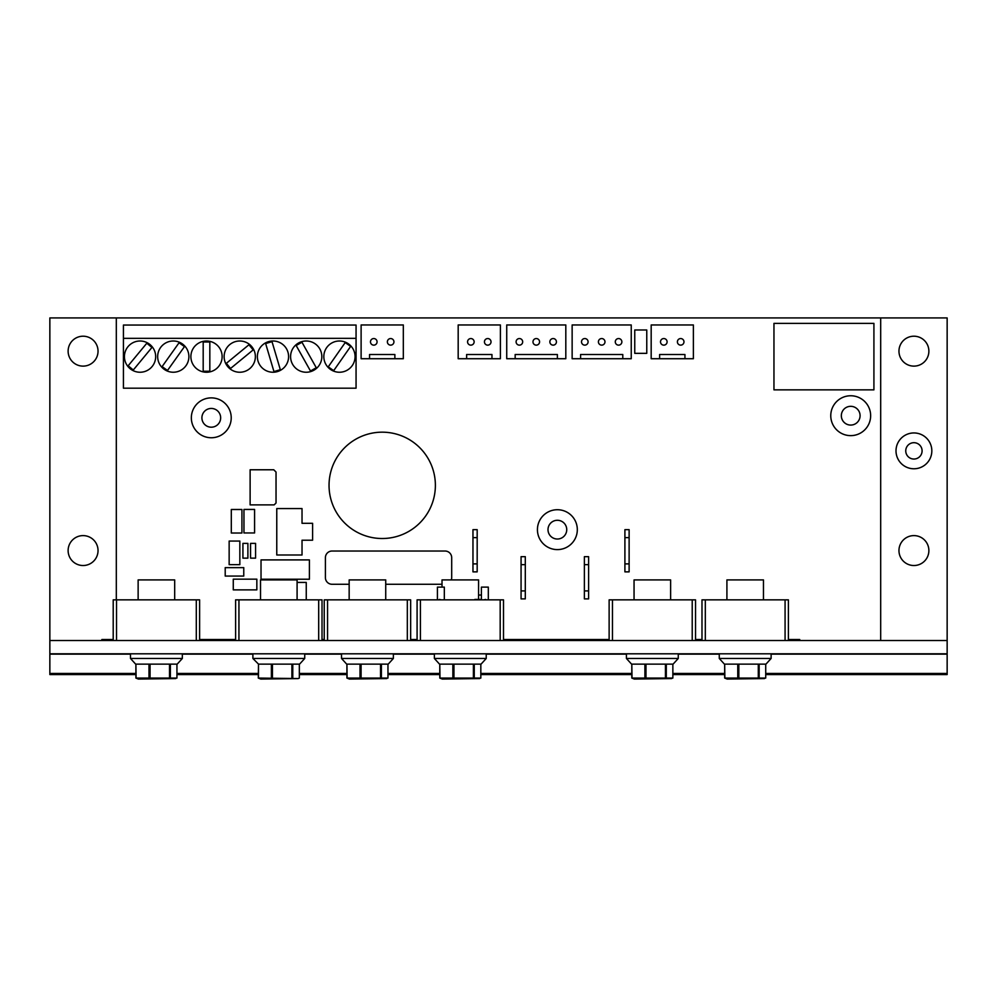 <?xml version="1.0" encoding="UTF-8"?>
<svg xmlns="http://www.w3.org/2000/svg" width="997" height="997" viewBox="0 0 997 997"><rect width="100%" height="100%" fill="white"/><g stroke="black" fill="none" stroke-linecap="round" stroke-linejoin="round"><path stroke-width="1.5" d="M116.313 599.845L116.313 317.931L880.687 317.931L880.687 640.523M247.892 558.146L247.892 543.377L242.919 543.377L242.919 558.146L247.892 558.146M309.394 559.903L309.394 579.232L261.027 579.232L261.027 559.903L309.394 559.903M276.767 554.993L302.029 554.993L302.029 540.212L312.597 540.212L312.597 523.313L302.029 523.313L302.029 508.582L276.767 508.582L276.767 554.993M274.163 504.881L276.032 502.999L276.032 472.055L273.764 469.774L250.122 469.774L250.122 504.881L274.163 504.881M229.148 564.651L239.841 564.651L239.841 541.059L229.148 541.059L229.148 564.651M233.273 589.875L256.84 589.875L256.84 579.157L233.273 579.157L233.273 589.875M243.966 532.959L254.584 532.959L254.584 509.442L243.966 509.442L243.966 532.959M231.304 533.021L241.935 533.021L241.935 509.492L231.304 509.492L231.304 533.021M225.21 576.067L243.767 576.067L243.767 567.642L225.21 567.642L225.21 576.067M306.253 599.845L306.253 582.422L297.094 582.422M634.753 329.982L634.753 353.349L646.766 353.349L646.766 329.982L634.753 329.982M349.162 584.267L332.051 584.267A6.643 6.643 0 0 1 325.408 577.612L325.408 557.672A6.643 6.643 0 0 1 332.051 551.029L445.048 551.029A6.643 6.643 0 0 1 451.691 557.672L451.691 577.612A6.643 6.643 0 0 1 451.28 579.905M442.02 584.267L385.727 584.267M350.645 346.395L333.696 370.647L328.25 366.846L345.199 342.582L350.645 346.395M151.93 347.467L133.286 369.999L128.164 365.762L146.808 343.23L151.93 347.467M162.1 366.609L179.049 342.769L184.457 346.62L167.508 370.46L162.1 366.609M209.831 341.996L209.831 371.233L203.189 371.233L203.189 341.996L209.831 341.996M253.151 349.91L230.556 368.466L226.331 363.332L248.938 344.763L253.151 349.91M272.007 341.647L280.319 369.688L273.951 371.582L265.638 343.541L272.007 341.647M301.954 342.245L316.273 367.743L310.478 370.996L296.159 345.498L301.954 342.245M477.177 563.891L477.177 571.867L472.964 571.867L472.964 563.891L477.177 563.891L477.177 537.632L472.964 537.632L472.964 529.656L477.177 529.656L477.177 537.632M525.294 590.909L525.294 598.885L521.07 598.885L521.07 590.909L525.294 590.909L525.294 564.651L521.07 564.651L521.07 556.675L525.294 556.675L525.294 564.651M588.604 590.909L588.604 598.885L584.379 598.885L584.379 590.909L588.604 590.909L588.604 564.651L584.379 564.651L584.379 556.675L588.604 556.675L588.604 564.651M624.907 537.632L624.907 529.656L629.119 529.656L629.119 537.632L624.907 537.632L624.907 563.891L629.119 563.891L629.119 571.867L624.907 571.867L624.907 563.891M521.07 590.909L521.07 564.651M472.964 563.891L472.964 537.632M629.119 537.632L629.119 563.891M584.379 590.909L584.379 564.651M873.92 389.852L873.92 323.377L773.959 323.377L773.959 389.852L873.92 389.852M382.212 432.175A53.177 53.177 0 0 1 428.261 511.935A53.177 53.177 0 0 1 336.163 511.935A53.177 53.177 0 0 1 382.212 432.175M394.874 358.721L394.874 354.508L369.551 354.508L369.551 358.721L403.324 358.721L403.324 324.96L361.113 324.96L361.113 358.721L369.551 358.721M684.939 358.721L659.615 358.721L659.615 354.508L684.939 354.508L684.939 358.721L693.376 358.721L693.376 324.96L651.178 324.96L651.178 358.721L659.615 358.721M622.789 358.721L622.789 354.508L580.59 354.508L580.59 358.721L631.238 358.721L631.238 324.96L572.141 324.96L572.141 358.721L580.59 358.721M557.373 358.721L557.373 354.508L515.162 354.508L515.162 358.721L565.81 358.721L565.81 324.96L506.725 324.96L506.725 358.721L515.162 358.721M491.957 358.721L491.957 354.508L466.633 354.508L466.633 358.721L500.394 358.721L500.394 324.96L458.184 324.96L458.184 358.721L466.633 358.721M373.775 338.556A3.29 3.29 0 0 0 370.921 343.491A3.29 3.29 0 0 0 376.629 343.491A3.29 3.29 0 0 0 373.775 338.556M680.689 338.556A3.29 3.29 0 0 0 677.835 343.491A3.29 3.29 0 0 0 683.531 343.491A3.29 3.29 0 0 0 680.689 338.556M663.803 338.556A3.29 3.29 0 0 0 660.949 343.491A3.29 3.29 0 0 0 666.657 343.491A3.29 3.29 0 0 0 663.803 338.556M618.576 338.556A3.29 3.29 0 0 0 615.286 341.846A3.29 3.29 0 0 0 618.576 345.136A3.29 3.29 0 0 0 621.866 341.846A3.29 3.29 0 0 0 618.576 338.556M601.69 338.556A3.29 3.29 0 0 0 598.399 341.846A3.29 3.29 0 0 0 601.69 345.136A3.29 3.29 0 0 0 604.98 341.846A3.29 3.29 0 0 0 601.69 338.556M584.803 338.556A3.29 3.29 0 0 0 581.513 341.846A3.29 3.29 0 0 0 584.803 345.136A3.29 3.29 0 0 0 588.093 341.846A3.29 3.29 0 0 0 584.803 338.556M553.148 338.556A3.29 3.29 0 0 0 549.858 341.846A3.29 3.29 0 0 0 553.148 345.136A3.29 3.29 0 0 0 556.438 341.846A3.29 3.29 0 0 0 553.148 338.556M536.274 338.556A3.29 3.29 0 0 0 532.984 341.846A3.29 3.29 0 0 0 536.274 345.136A3.29 3.29 0 0 0 539.564 341.846A3.29 3.29 0 0 0 536.274 338.556M519.387 338.556A3.29 3.29 0 0 0 516.097 341.846A3.29 3.29 0 0 0 519.387 345.136A3.29 3.29 0 0 0 522.677 341.846A3.29 3.29 0 0 0 519.387 338.556M487.732 338.556A3.29 3.29 0 0 0 484.878 343.491A3.29 3.29 0 0 0 490.586 343.491A3.29 3.29 0 0 0 487.732 338.556M470.846 338.556A3.29 3.29 0 0 0 468.004 343.491A3.29 3.29 0 0 0 473.7 343.491A3.29 3.29 0 0 0 470.846 338.556M390.662 338.556A3.29 3.29 0 0 0 387.808 343.491A3.29 3.29 0 0 0 393.503 343.491A3.29 3.29 0 0 0 390.662 338.556M339.441 340.999A15.616 15.616 0 0 1 352.975 364.428A15.616 15.616 0 0 1 325.919 364.428A15.616 15.616 0 0 1 339.441 340.999M306.216 340.999A15.616 15.616 0 0 1 319.738 364.428A15.616 15.616 0 0 1 292.682 364.428A15.616 15.616 0 0 1 306.216 340.999M272.979 340.999A15.616 15.616 0 0 1 286.5 364.428A15.616 15.616 0 0 1 259.457 364.428A15.616 15.616 0 0 1 272.979 340.999M239.741 340.999A15.616 15.616 0 0 1 253.275 364.428A15.616 15.616 0 0 1 226.219 364.428A15.616 15.616 0 0 1 239.741 340.999M206.516 340.999A15.616 15.616 0 0 1 220.038 364.428A15.616 15.616 0 0 1 192.982 364.428A15.616 15.616 0 0 1 206.516 340.999M173.279 340.999A15.616 15.616 0 0 1 186.8 364.428A15.616 15.616 0 0 1 159.757 364.428A15.616 15.616 0 0 1 173.279 340.999M140.041 340.999A15.616 15.616 0 0 1 153.575 364.428A15.616 15.616 0 0 1 126.519 364.428A15.616 15.616 0 0 1 140.041 340.999M123.429 338.332L356.066 338.332L356.066 325.047L123.429 325.047L123.429 388.182L356.066 388.182L356.066 338.332M250.559 543.377L255.568 543.377L255.568 558.146L250.559 558.146L250.559 543.377M788.39 639.526L799.744 639.526L799.744 640.523M701.988 639.526L695.545 639.526M609.13 639.526L503.497 639.526M417.095 639.526L410.652 639.526M324.237 639.526L322.019 639.526M235.604 639.526L199.612 639.526M113.209 639.526L101.844 639.526L101.844 640.523M763.465 599.845L763.465 579.905L726.913 579.905L726.913 599.845M670.62 599.845L670.62 579.905L634.055 579.905L634.055 599.845M478.572 599.421L478.572 579.905L442.02 579.905L442.02 587.121M385.727 599.845L385.727 579.905L349.162 579.905L349.162 599.845M297.094 599.845L297.094 579.905L260.529 579.905L260.529 599.845M174.687 599.845L174.687 579.905L138.134 579.905L138.134 599.845M913.913 442.693A8.175 8.175 0 0 1 922.088 450.868A8.175 8.175 0 0 1 913.913 459.044A8.175 8.175 0 0 1 905.75 450.868A8.175 8.175 0 0 1 913.913 442.693M913.913 432.947A17.909 17.909 0 0 1 929.428 459.816A17.909 17.909 0 0 1 898.409 459.816A17.909 17.909 0 0 1 913.913 432.947M765.721 673.449L947.15 673.449L947.15 640.523L49.85 640.523L49.85 317.931L116.313 317.931M947.15 673.449L947.15 674.57L765.721 674.57M880.687 317.931L947.15 317.931L947.15 640.523M947.15 653.808L49.85 653.808L49.85 673.449L135.891 673.449M49.85 653.808L49.85 640.523M135.891 674.57L49.85 674.57L49.85 673.449M913.913 366.123A14.955 14.955 0 0 0 926.874 343.691A14.955 14.955 0 0 0 900.964 343.691A14.955 14.955 0 0 0 913.913 366.123M83.087 366.123A14.955 14.955 0 0 0 96.036 343.691A14.955 14.955 0 0 0 70.126 343.691A14.955 14.955 0 0 0 83.087 366.123M83.087 565.523A14.955 14.955 0 0 0 96.036 543.091A14.955 14.955 0 0 0 70.126 543.091A14.955 14.955 0 0 0 83.087 565.523M913.913 565.523A14.955 14.955 0 0 0 926.874 543.091A14.955 14.955 0 0 0 900.964 543.091A14.955 14.955 0 0 0 913.913 565.523M850.703 406.327A9.372 9.372 0 0 1 858.828 420.385A9.372 9.372 0 0 1 842.59 420.385A9.372 9.372 0 0 1 850.703 406.327M850.703 395.759A19.94 19.94 0 0 1 867.976 425.669A19.94 19.94 0 0 1 833.442 425.669A19.94 19.94 0 0 1 850.703 395.759M211.277 408.446A9.372 9.372 0 0 1 219.402 422.504A9.372 9.372 0 0 1 203.164 422.504A9.372 9.372 0 0 1 211.277 408.446M211.277 397.878A19.94 19.94 0 0 1 228.55 427.788A19.94 19.94 0 0 1 194.016 427.788A19.94 19.94 0 0 1 211.277 397.878M557.373 520.284A9.372 9.372 0 0 1 565.486 534.342A9.372 9.372 0 0 1 549.26 534.342A9.372 9.372 0 0 1 557.373 520.284M557.373 509.716A19.94 19.94 0 0 1 574.646 539.626A19.94 19.94 0 0 1 540.1 539.626A19.94 19.94 0 0 1 557.373 509.716M701.988 640.523L701.988 599.845L788.39 599.845L788.39 640.523M609.13 640.523L609.13 599.845L695.545 599.845L695.545 640.523M417.095 640.523L417.095 599.845L503.497 599.845L503.497 640.523M324.237 640.523L324.237 599.845L410.652 599.845L410.652 640.523M235.604 640.523L235.604 599.845L322.019 599.845L322.019 640.523M113.209 640.523L113.209 599.845L199.612 599.845L199.612 640.523M759.153 678.06L759.153 664.127L765.97 664.127L771.117 658.469L719.273 658.469L724.408 664.127L759.153 664.127L758.293 664.127L758.293 678.06L765.721 678.06L765.721 664.127M758.293 678.06L724.669 678.06L727.187 679.069L764.562 678.571M738.839 678.06L738.839 664.127L737.755 664.127L737.768 678.06M724.669 678.06L724.669 664.127L724.881 678.06M666.295 678.06L666.295 664.127L673.112 664.127L678.259 658.469L626.415 658.469L631.562 664.127L666.308 664.127L665.435 664.127L665.435 678.06L672.863 678.06L672.863 664.127M665.435 678.06L631.811 678.06L634.341 679.069L671.716 678.571M645.981 678.06L645.981 664.127L644.897 664.127M631.811 678.06L631.811 664.127L632.023 678.06M644.909 678.06L644.909 664.127M474.26 678.06L474.26 664.127L481.077 664.127L486.224 658.469L434.38 658.469L439.515 664.127L474.26 664.127L473.401 664.127L473.401 678.06L480.828 678.06L480.828 664.127M473.401 678.06L439.777 678.06L442.294 679.069L479.669 678.571M453.947 678.06L453.947 664.127L452.862 664.127L452.875 678.06M439.777 678.06L439.777 664.127L439.989 678.06M381.402 678.06L381.402 664.127L388.219 664.127L393.366 658.469L341.522 658.469L346.669 664.127L381.415 664.127L380.542 664.127L380.542 678.06L387.97 678.06L387.97 664.127M380.542 678.06L346.919 678.06L349.448 679.069L386.824 678.571M361.088 678.06L361.088 664.127L360.004 664.127M346.919 678.06L346.919 664.127L347.13 678.06M360.017 678.06L360.017 664.127M272.455 678.06L272.455 664.127L299.586 664.127L304.733 658.469L252.889 658.469L258.51 664.127L258.285 678.06L298.19 678.571L299.337 678.06L299.337 664.127M258.285 678.06L260.815 679.069L298.19 678.571M291.909 678.06L291.909 664.127L292.782 664.127M258.497 678.06L258.497 664.127M271.383 678.06L271.383 664.127L272.455 664.127M258.51 664.127L272.468 664.127M292.769 678.06L292.769 664.127M170.375 678.06L170.375 664.127L177.192 664.127L182.339 658.469L130.495 658.469L135.629 664.127L170.375 664.127L169.515 664.127L169.515 678.06L176.943 678.06L176.943 664.127M169.515 678.06L135.891 678.06L138.409 679.069L175.784 678.571M150.061 678.06L150.061 664.127L148.977 664.127L148.989 678.06M135.891 678.06L135.891 664.127L136.103 678.06M439.415 599.845L435.689 599.845M490.05 599.845L485.664 599.845M439.415 599.421L441.098 599.845M485.664 599.421L483.969 599.845M481.401 595.035L478.572 595.035M488.318 599.421L488.318 587.121L481.401 587.121L481.401 599.421L474.871 599.421M437.409 599.421L437.409 587.121L444.326 587.121L444.326 599.421M49.85 654.132L130.495 654.132M182.339 654.132L252.889 654.132M304.733 654.132L341.522 654.132M393.366 654.132L434.38 654.132M486.224 654.132L626.415 654.132M678.259 654.132L719.273 654.132M771.117 654.132L947.15 654.132M176.943 673.449L258.285 673.449M299.337 673.449L346.919 673.449M387.97 673.449L439.777 673.449M480.828 673.449L631.811 673.449M672.863 673.449L724.669 673.449M705.315 640.523L705.315 599.845M785.075 640.523L785.075 599.845M612.457 640.523L612.457 599.845M692.217 640.523L692.217 599.845M420.422 640.523L420.422 599.845M500.182 640.523L500.182 599.845M327.564 640.523L327.564 599.845M407.324 640.523L407.324 599.845M238.931 640.523L238.931 599.845M318.691 640.523L318.691 599.845M116.537 640.523L116.537 599.845M196.297 640.523L196.297 599.845M176.943 674.57L258.285 674.57M299.337 674.57L346.919 674.57M387.97 674.57L439.777 674.57M480.828 674.57L631.811 674.57M672.863 674.57L724.669 674.57M719.273 653.808L719.273 658.469M771.117 653.808L771.117 658.469M626.415 653.808L626.415 658.469M678.259 653.808L678.259 658.469M434.38 653.808L434.38 658.469M486.224 653.808L486.224 658.469M341.522 653.808L341.522 658.469M393.366 653.808L393.366 658.469M252.889 653.808L252.889 658.469M304.733 653.808L304.733 658.469M130.495 653.808L130.495 658.469M182.339 653.808L182.339 658.469"/></g></svg>
